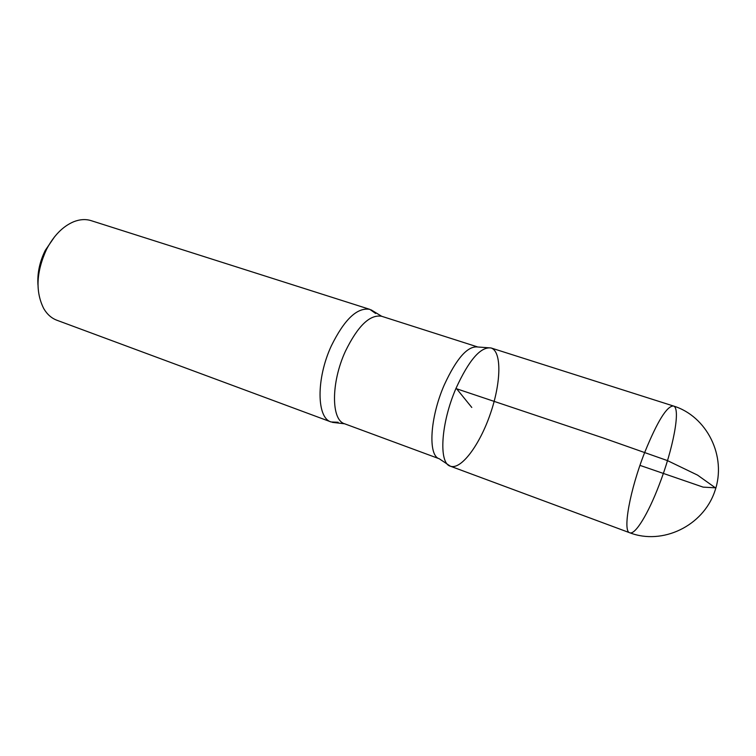 <?xml version="1.0" encoding="UTF-8"?>
<svg xmlns="http://www.w3.org/2000/svg" width="756" height="756" viewBox="0 0 756 756"><rect width="100%" height="100%" fill="white"/><g stroke="black" fill="none" stroke-linecap="round" stroke-linejoin="round"><path stroke-width="1.13" d="M54.63 236.713L45.247 250.425C39.614 261.869 37.186 273.417 37.97 285.088M375.619 313.456L369.864 309.374L91.155 220.657C85.721 218.947 79.9 219.316 73.682 221.744C62.871 226.327 53.818 235.522 46.541 249.338C36.212 271.971 35.296 291.731 43.763 308.618C47.155 314.364 51.521 318.229 56.861 320.232L331.09 421.961L338.14 422.283M371.13 309.865L381.676 316.282L477.783 346.995C467.699 345.719 456.539 358.335 444.301 384.851C429.88 417.652 427.83 455.717 439.274 458.769L450.349 466.187C461.103 470.156 479.748 444.887 490.342 413.844C501.115 382.857 501.984 351.464 491.069 347.968C480.712 346.522 469.051 359.913 456.104 388.121C440.842 423.039 438.471 463.324 450.349 466.187C438.471 463.324 440.842 423.039 456.104 388.121C469.051 359.913 480.712 346.522 491.069 347.968L673.435 406C666.943 405.906 657.418 421.262 644.849 452.069C629.776 490.134 622.415 531.733 629.776 532.772L629.776 532.772C635.276 535.116 648.251 513.522 658.948 485.475C673.086 449.357 681.099 407.739 673.435 406C706.699 416.093 727.149 456.227 714.845 491.164C703.023 526.27 662.199 545.303 629.776 532.772L450.349 466.187M369.864 309.374C357.276 307.144 344.443 319.297 331.345 345.842C316.055 378.728 316.594 418.03 331.09 421.961M639.963 465.375L703.137 487.129L715.374 487.809L697.523 475.099L667.387 460.574L603.619 438.102L456.662 388.801L471.782 407.446M381.676 316.282C369.911 314.231 357.815 325.912 345.388 351.304C330.882 382.716 331.109 420.156 344.641 423.795L439.283 458.769M477.773 346.995L491.069 347.968M332.385 422.358L344.641 423.795"/></g></svg>
